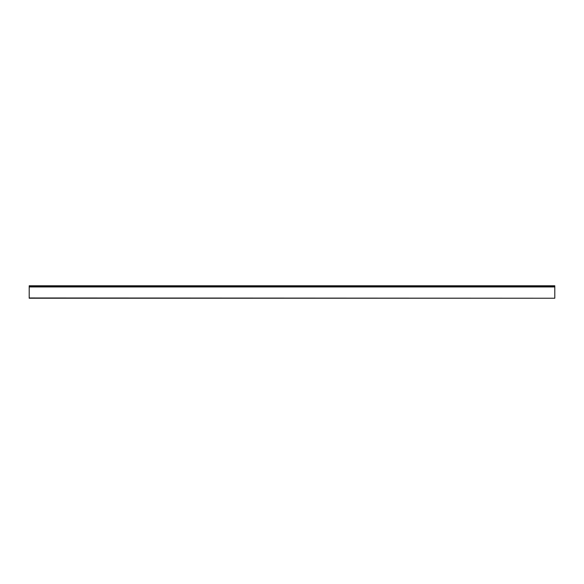 <?xml version="1.0" encoding="UTF-8"?>
<svg xmlns="http://www.w3.org/2000/svg" width="584" height="584" viewBox="0 0 584 584"><rect width="100%" height="100%" fill="white"/><g stroke="black" fill="none" stroke-linecap="round" stroke-linejoin="round"><path stroke-width="0.88" d="M29.2 286.54L29.2 285.766L554.8 285.766L554.8 286.54L29.2 286.54L29.2 298.234L554.8 298.234L29.2 297.971M554.8 286.54L554.8 286.956L29.2 286.956M554.8 286.956L554.8 297.971"/></g></svg>
